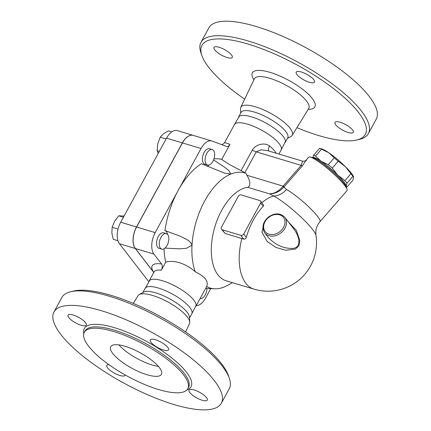 <?xml version="1.0" encoding="UTF-8"?>
<svg xmlns="http://www.w3.org/2000/svg" width="431" height="431" viewBox="0 0 431 431"><rect width="100%" height="100%" fill="white"/><g stroke="black" fill="none" stroke-linecap="round" stroke-linejoin="round"><path stroke-width="0.65" d="M158.468 366.452A28.888 8.782 28.6 0 1 118.945 344.908M159.325 367.503A28.888 8.782 28.6 0 1 161.436 374.34A28.888 8.782 28.6 0 1 131.864 368.225A28.888 8.782 28.6 0 1 110.708 346.686A28.888 8.782 28.6 0 1 132.527 349.035A28.888 8.782 28.6 0 1 159.325 367.503M229.308 378.246L228.333 375.46A93.021 28.274 -151.4 0 0 160.143 316.354A93.021 28.274 -151.4 0 0 73.529 291.06L70.657 291.749A95.332 28.979 28.6 0 1 159.427 317.674A95.332 28.979 28.6 0 1 229.308 378.246A95.332 28.979 28.6 0 1 229.26 388.751L221.351 403.249A95.332 28.979 -151.4 0 0 151.523 332.172A95.332 28.979 -151.4 0 0 53.95 311.979A95.332 28.979 -151.4 0 0 60.911 334.542A95.332 28.979 -151.4 0 0 149.336 395.491A95.332 28.979 -151.4 0 0 221.351 403.249M53.95 311.979L61.854 297.482A95.332 28.979 28.6 0 1 70.657 291.749M185.567 331.908L189.468 323.729A29.281 8.9 -151.4 0 0 189.748 322.183A29.281 8.9 -151.4 0 0 167.955 302.034A29.281 8.9 -151.4 0 0 139.213 294.632A29.281 8.9 -151.4 0 0 138.06 295.704L133.303 303.413M88.63 346.249A58.934 17.913 -151.4 0 0 143.297 383.929A58.934 17.913 -151.4 0 0 187.814 388.724A58.934 17.913 -151.4 0 0 144.644 344.784A58.934 17.913 -151.4 0 0 84.331 332.301A58.934 17.913 -151.4 0 0 88.63 346.249M125.173 374.954A10.398 3.162 28.6 0 1 125.055 375.342A10.398 3.162 28.6 0 1 114.414 373.138A10.398 3.162 28.6 0 1 106.796 365.386A10.398 3.162 28.6 0 1 108.935 364.669M194.198 389.969A10.398 3.162 28.6 0 1 203.723 394.941A10.398 3.162 28.6 0 1 207.273 400.065A10.398 3.162 28.6 0 1 196.628 397.861A10.398 3.162 28.6 0 1 189.01 390.109A10.398 3.162 28.6 0 1 194.198 389.969M151.006 342.343A10.398 3.162 28.6 0 1 150.247 339.881A10.398 3.162 28.6 0 1 160.892 342.085A10.398 3.162 28.6 0 1 168.51 349.837A10.398 3.162 28.6 0 1 160.655 348.991A10.398 3.162 28.6 0 1 151.006 342.343M81.109 325.254A10.398 3.162 28.6 0 1 71.578 320.287A10.398 3.162 28.6 0 1 68.028 315.163A10.398 3.162 28.6 0 1 78.674 317.367A10.398 3.162 28.6 0 1 86.292 325.119A10.398 3.162 28.6 0 1 81.109 325.254M191.536 314.296L196.1 305.363A26.577 8.081 -151.4 0 0 176.317 286.696A26.577 8.081 -151.4 0 0 149.913 280.182L144.87 288.851M189.521 317.997L191.8 313.822A26.577 8.081 -151.4 0 0 172.33 294.007A26.577 8.081 -151.4 0 0 145.128 288.377L142.855 292.552M189.748 322.183L189.478 317.13A26.577 8.081 -151.4 0 0 169.695 298.839A26.577 8.081 -151.4 0 0 143.604 292.121L139.213 294.632M356.712 140L359.578 139.315A95.332 28.979 -151.4 0 0 368.381 133.583A95.332 28.979 -151.4 0 0 298.548 62.506A95.332 28.979 -151.4 0 0 200.981 42.313A95.332 28.979 -151.4 0 0 200.927 52.814L201.902 55.599A93.021 28.274 28.6 0 1 297.158 65.054A93.021 28.274 28.6 0 1 356.712 140A93.021 28.274 28.6 0 1 296.932 127.646M244.668 99.152A93.021 28.274 28.6 0 1 208.744 67.365A93.021 28.274 28.6 0 1 201.902 55.599M219.185 47.291A10.398 3.162 28.6 0 1 228.716 52.264A10.398 3.162 28.6 0 1 232.266 57.388A10.398 3.162 28.6 0 1 227.083 57.522A10.398 3.162 28.6 0 1 217.553 52.555A10.398 3.162 28.6 0 1 214.002 47.432A10.398 3.162 28.6 0 1 219.185 47.291M313.725 79.643A10.398 3.162 28.6 0 1 314.485 82.105A10.398 3.162 28.6 0 1 306.624 81.26A10.398 3.162 28.6 0 1 296.981 74.611A10.398 3.162 28.6 0 1 296.221 72.149A10.398 3.162 28.6 0 1 304.076 72.995A10.398 3.162 28.6 0 1 313.725 79.643M348.065 132.462A10.398 3.162 28.6 0 1 338.534 127.495A10.398 3.162 28.6 0 1 334.984 122.372A10.398 3.162 28.6 0 1 340.167 122.237A10.398 3.162 28.6 0 1 349.697 127.204A10.398 3.162 28.6 0 1 353.248 132.328A10.398 3.162 28.6 0 1 348.065 132.462M368.381 133.583L376.285 119.085A95.332 28.979 -151.4 0 0 306.457 48.008A95.332 28.979 -151.4 0 0 208.884 27.81L200.981 42.313M287.38 138.507L291.022 136.428A29.281 8.9 -151.4 0 0 292.175 135.356A29.281 8.9 -151.4 0 0 270.803 113.401A29.281 8.9 -151.4 0 0 240.767 107.33A29.281 8.9 -151.4 0 0 240.487 108.881L240.713 113.062M153.792 272.489L135.259 248.477A16.179 8.765 -73.3 0 1 136.498 226.992L182.345 142.898A16.179 8.765 -73.3 0 1 193.142 135.361L177.33 130.609A16.179 8.765 106.7 0 0 166.533 138.146L120.685 222.234A16.179 8.765 106.7 0 0 119.446 243.72L148.501 281.368M278.911 154.045L281.12 149.993A26.577 8.081 -151.4 0 0 261.655 130.178A26.577 8.081 -151.4 0 0 234.453 124.548L224.653 142.526L229.96 144.331C228.909 146.093 227.805 146.809 226.658 146.481L226.744 146.513M280.861 150.467L285.419 141.53A26.577 8.081 -151.4 0 0 265.641 122.867A26.577 8.081 -151.4 0 0 239.237 116.348L234.195 125.022M285.365 142.208L287.741 137.85A26.577 8.081 -151.4 0 0 268.276 118.035A26.577 8.081 -151.4 0 0 241.069 112.405L238.699 116.763M293.581 228.656L293.586 228.667C296.189 231.97 297.923 235.622 298.785 239.62C299.394 245.444 297.078 248.375 291.835 248.418C282.849 248.423 274.897 244.646 267.98 237.098L267.974 237.088M346.001 186.494A21.954 3.367 -139 0 0 346.174 186.014L346.917 187.076L352.903 180.206L353.668 177.4L353.506 176.645A21.954 3.367 41 0 0 345.339 166.603L338.233 161.199A23.98 3.68 -139 0 0 334.23 157.854L328.632 152.644L321.515 149.174A23.98 3.68 -139 0 0 319.511 148.42L321.607 148.873A21.954 3.367 41 0 1 328.632 152.644A21.954 3.367 41 0 1 345.339 166.603L350.926 173.747A23.98 3.68 -139 0 1 352.924 176.338L353.668 177.4M346.168 186.914L346.917 187.076M312.761 158.096L313.526 155.289A23.98 3.68 41 0 1 315.535 156.049L321.133 161.259A21.954 3.367 -139 0 0 312.884 157.665M332.253 168.074L337.839 175.218A21.954 3.367 -139 0 0 321.133 161.259L328.244 164.728A23.98 3.68 41 0 1 332.253 168.074L338.233 161.199M337.839 175.218L344.94 180.621A23.98 3.68 41 0 1 346.939 183.207L346.174 186.014A21.954 3.367 -139 0 0 337.839 175.218M313.526 155.289L319.511 148.42M315.535 156.049L321.515 149.174M328.244 164.728L334.23 157.854M346.939 183.207L352.924 176.338M344.94 180.621L350.926 173.747M206.982 288.463A8.087 4.38 -73.3 0 1 200.092 298.613M212.952 161.264A8.087 4.38 -73.3 0 1 207.548 165.035A8.087 4.38 -73.3 0 1 205.684 156.027A8.087 4.38 -73.3 0 1 212.208 149.541A8.087 4.38 -73.3 0 1 212.952 161.264M207.548 165.035L204.854 164.222A8.087 4.38 -73.3 0 1 202.985 155.214A8.087 4.38 -73.3 0 1 209.509 148.727L212.208 149.541M171.791 131.881L168.467 130.884L163.478 133.766L160.23 137.177L157.789 143.706L157.089 150.758L158.247 153.344M166.097 138.938L160.23 137.177M159.292 151.421L157.089 150.758M167.724 234.609A8.087 4.38 -73.3 0 1 167.729 244.043A8.087 4.38 -73.3 0 1 161.706 249.123A8.087 4.38 -73.3 0 1 159.836 240.115A8.087 4.38 -73.3 0 1 166.361 233.629A8.087 4.38 -73.3 0 1 167.724 234.609M161.706 249.123L159.007 248.31A8.087 4.38 -73.3 0 1 157.137 239.302A8.087 4.38 -73.3 0 1 163.661 232.821L166.361 233.629M124.053 216.055L118.735 215.796L114.581 221.27L112.168 227.272L111.861 233.036L113.299 239.324L117.949 240.719M118.056 229.044L112.168 227.272M123.428 217.208L118.735 215.796M167.611 234.475A10.398 5.635 -73.3 0 0 164.965 230.558A66.444 35.994 -73.3 0 1 178.116 190.567L201.04 148.523A16.179 8.765 -73.3 0 1 211.842 140.985L193.239 135.388A16.179 8.765 106.7 0 0 182.437 142.925L136.589 227.018A16.179 8.765 106.7 0 0 135.356 248.504L153.824 272.43M260.588 201.072L263.643 205.167L263.196 206.379A48.315 26.172 106.7 0 0 246.333 237.309C245.842 238.704 244.975 239.302 243.741 239.103A43.849 13.329 -151.4 0 0 241.856 238.51L225.111 233.478L221.464 229.233A2.311 1.81 142.3 0 1 221.432 227.261L238.295 196.331A2.311 1.81 142.3 0 1 241.209 194.957L259.812 200.55A2.311 1.81 142.3 0 1 260.588 201.072A2.311 1.81 142.3 0 1 260.62 203.044L243.757 233.974A2.311 1.81 142.3 0 1 240.843 235.348L222.24 229.755A2.311 1.81 142.3 0 1 221.464 229.233M241.856 238.51A48.531 26.291 106.7 0 0 254.01 289.153L226.103 280.764A48.531 26.291 106.7 0 1 213.437 232.223A48.531 26.291 106.7 0 1 247.798 187.323L269.45 193.831C274.789 193.902 279.627 191.639 283.97 187.027A3.464 0.663 40.4 0 1 282.817 186.504C278.798 191.262 274.342 193.708 269.45 193.831L273.82 196.057A31.797 4.876 41 0 1 312.744 229.664A31.797 4.876 41 0 1 315.945 235.229L315.853 231.135C316.214 227.66 317.604 224.492 320.012 221.631A25.424 3.901 -139 0 0 317.604 216.384A25.424 3.901 -139 0 0 286.48 189.511A18.49 15.063 -61.6 0 1 273.82 196.057A48.531 26.291 106.7 0 0 261.881 202.748M264.117 222.369L261.989 232.207L267.15 241.435L275.996 247.502L285.942 250.222L295.386 249.075L298.904 245.783L299.82 240.579L296.372 230.45L288.113 221.572M247.798 187.323C250.858 185.519 250.562 181.499 246.915 175.266L245.961 173.354L241.134 170.595C232.621 166.414 226.162 162.686 221.744 159.405L229.96 144.331M276.223 153.237A26.577 8.081 -151.4 0 0 269.558 145.969C265.512 142.672 256.58 143.351 252.297 150.123L241.134 170.595M154.363 271.53L154.104 271.918A26.577 8.081 28.6 0 1 161.318 270.232C162.487 267.689 162.584 265.609 161.598 263.998L153.959 254.096A16.179 8.765 -73.3 0 1 155.192 232.611L178.116 190.567A66.444 35.994 -73.3 0 1 201.412 163.71L224.346 173.068M161.318 270.232L165.714 262.172C174.474 259.343 187.243 264.44 195.297 271.821C204.973 276.476 208.76 281.384 206.67 286.55L196.04 306.037M164.965 230.558L179.474 235.902C183.865 238.284 190.033 239.83 192.016 245.158L186.429 248.31L179.614 248.838L164.976 248.094M165.714 262.172A66.444 35.994 -73.3 0 1 163.99 248.784M213.582 159.933L224.422 167.104L228.899 170.601L230.774 174.076A60.087 32.551 106.7 0 0 192.016 245.158A60.087 32.551 106.7 0 0 195.297 271.821M206.67 286.55A60.087 32.551 106.7 0 0 214.633 288.797A60.087 32.551 106.7 0 0 224.271 286.944A60.087 32.551 106.7 0 0 227.202 285.548L232.503 282.688M245.961 173.354A60.087 32.551 106.7 0 0 230.774 174.076L224.427 173.095M209.051 165.019A10.398 5.635 -73.3 0 1 207.327 166.431M286.48 189.511L283.97 187.027L284.218 186.742A3.464 0.533 41 0 1 283.108 186.144L282.817 186.504M269.558 145.969A6.934 3.604 -50.2 0 0 268.842 151.017M252.297 150.123A6.934 2.107 -151.4 0 0 256.24 151.852L261.051 149.832L267.333 150.564L302.578 161.162L301.194 165.369A3.464 0.533 -139 0 0 302.303 165.962C305.584 160.844 306.904 159.104 306.269 160.747M213.954 158.937A66.444 35.994 -73.3 0 1 221.744 159.405M302.578 161.167C304.442 161.302 305.622 160.968 306.107 160.17L308.677 157.218A25.424 3.901 41 0 1 310.072 157.04A25.424 3.901 41 0 1 326.72 167.848A25.424 3.901 41 0 1 344.617 185.357A25.424 3.901 41 0 1 347.009 189.198A25.424 3.901 41 0 1 347.025 190.604L320.012 221.631M347.009 189.198L346.131 186.812A23.112 3.545 -139 0 0 343.96 183.32A23.112 3.545 -139 0 0 327.684 167.406A23.112 3.545 -139 0 0 312.55 157.579L310.072 157.04M211.842 140.985A16.179 8.765 -73.3 0 1 212.127 141.082L226.658 146.481M210.716 288.625L205.63 297.956A16.179 8.765 -73.3 0 1 196.229 305.698M186.952 389.899A60.782 18.474 -151.4 0 0 146.497 341.39A60.782 18.474 -151.4 0 0 83.803 333.664M84.331 332.301L85.069 330.949A58.934 17.913 28.6 0 1 145.382 343.432A58.934 17.913 28.6 0 1 188.552 387.372L187.814 388.724M308.203 109.382A35.59 10.818 -151.4 0 0 288.802 80.381A35.59 10.818 -151.4 0 0 253.918 79.789M240.767 107.33L254.36 78.857A30.973 9.417 28.6 0 1 286.13 85.279A30.973 9.417 28.6 0 1 308.741 108.51L308.871 108.283M269.052 234.173A11.556 9.056 142.3 0 1 268.901 217.251A11.556 9.056 142.3 0 1 285.01 222.1A11.556 9.056 142.3 0 1 269.052 234.173M268.96 235.709A12.709 9.961 -37.7 0 0 283.194 230.741A12.709 9.961 -37.7 0 0 284.821 217.31C280.317 212.828 274.859 212.742 268.443 217.052C262.77 222.159 261.52 227.423 264.699 232.842A12.709 9.961 -37.7 0 0 268.96 235.709M135.259 248.477L119.446 243.72M136.498 226.992L120.685 222.234M182.345 142.898L166.533 138.146M260.62 203.044L263.196 206.379M246.333 237.309L243.757 233.974M240.843 235.348L243.741 239.103M225.111 233.478L222.24 229.755M161.598 263.998A31.199 9.482 -151.4 0 0 153.835 272.414M244.878 172.691L256.24 151.852L301.194 165.369L283.108 186.144L246.915 175.266M284.218 186.742L302.303 165.962M182.437 142.925L201.04 148.523M135.356 248.504L153.959 254.096M136.589 227.018L155.192 232.611M292.175 135.356L308.741 108.51M293.581 228.662L284.821 217.31M267.98 237.098L264.699 232.842M254.01 289.153A48.531 48.531 0 0 0 315.945 235.229M221.927 144.724L224.082 143.351L224.653 142.532M154.104 271.918L149.374 280.592M214.633 288.797L205.657 288.404"/></g></svg>
